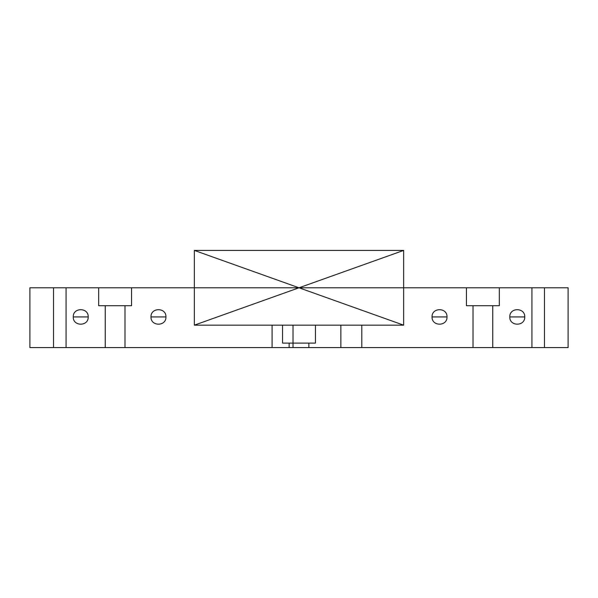<?xml version="1.0" encoding="UTF-8"?>
<svg xmlns="http://www.w3.org/2000/svg" width="598" height="598" viewBox="0 0 598 598"><rect width="100%" height="100%" fill="white"/><g stroke="black" fill="none" stroke-linecap="round" stroke-linejoin="round"><path stroke-width="0.9" d="M289.133 343.103L289.133 347.588L308.867 347.588L289.133 347.588L308.867 347.588L289.133 347.588L289.133 343.103L289.133 347.588L289.133 343.103L308.867 343.103L289.133 343.103L308.867 343.103L289.133 343.103L308.867 343.103L289.133 343.103L289.133 347.588L289.133 343.103L289.133 347.588L289.133 343.103L308.867 343.103L289.133 343.103L289.133 347.588L289.133 343.103L289.133 347.588L308.867 347.588L308.867 343.103L308.867 347.588L308.867 343.103L308.867 347.588L289.133 347.588L289.133 343.103M105.248 305.728L124.982 305.728L105.248 305.728L124.982 305.728L105.248 305.728L124.982 305.728L105.248 305.728L124.982 305.728L105.248 305.728L105.248 347.588L124.982 347.588L105.248 347.588L124.982 347.588L124.982 305.728L124.982 347.588L105.248 347.588L105.248 305.728L105.248 347.588L124.982 347.588L124.982 305.728L124.982 347.588L105.248 347.588L124.982 347.588L105.248 347.588L105.248 305.728M473.018 305.728L492.752 305.728L473.018 305.728L492.752 305.728L473.018 305.728L492.752 305.728L473.018 305.728L492.752 305.728L473.018 305.728L473.018 347.588L492.752 347.588L492.752 305.728L492.752 347.588L473.018 347.588L492.752 347.588L473.018 347.588L492.752 347.588L492.752 305.728L492.752 347.588L473.018 347.588L492.752 347.588L473.018 347.588L473.018 305.728M282.555 325.163L315.445 325.163L282.555 325.163L315.445 325.163L282.555 325.163L315.445 325.163L282.555 325.163L315.445 325.163L282.555 325.163L282.555 343.103L315.445 343.103L282.555 343.103L282.555 325.163L282.555 343.103L315.445 343.103L282.555 343.103L282.555 325.163M524.745 316.933C525.156 326.568 509.384 326.568 509.795 316.933C509.384 307.29 525.156 307.29 524.745 316.933C525.156 326.568 509.384 326.568 509.795 316.933C509.384 307.29 525.156 307.29 524.745 316.933L509.795 316.933M531.921 347.588L544.479 347.588L531.921 347.588L544.479 347.588L531.921 347.588L531.921 287.788L544.479 287.788L531.921 287.788L544.479 287.788L531.921 287.788L544.479 287.788L531.921 287.788L544.479 287.788L531.921 287.788L544.479 287.788L531.921 287.788L544.479 287.788L531.921 287.788L544.479 287.788L531.921 287.788L531.921 347.588L531.921 287.788L531.921 347.588L544.479 347.588L544.479 287.788L544.479 347.588L544.479 287.788L544.479 347.588L531.921 347.588L544.479 347.588L531.921 347.588L531.921 287.788L531.921 347.588L544.479 347.588L531.921 347.588L544.479 347.588L531.921 347.588L544.479 347.588L531.921 347.588L531.921 287.788M499.33 305.728L499.33 287.788L466.44 287.788L499.33 287.788L466.44 287.788L499.33 287.788L466.44 287.788L499.33 287.788L466.44 287.788L499.33 287.788L499.33 305.728L466.44 305.728L499.33 305.728L466.44 305.728L466.44 287.788L466.44 305.728L499.33 305.728L466.44 305.728L499.33 305.728L499.33 287.788L499.33 305.728L466.44 305.728L466.44 287.788L466.44 305.728L499.33 305.728M340.86 325.163L340.86 347.588L361.79 347.588L340.86 347.588L361.79 347.588L340.86 347.588L340.86 325.163L361.79 325.163L340.86 325.163L361.79 325.163L361.79 347.588L361.79 325.163L340.86 325.163M568.1 347.588L568.1 287.788L29.9 287.788L568.1 287.788L29.9 287.788L29.9 347.588L568.1 347.588L568.1 287.788L29.9 287.788L29.9 347.588L568.1 347.588M53.521 347.588L66.079 347.588L66.079 287.788L53.521 287.788L66.079 287.788L53.521 287.788L66.079 287.788L53.521 287.788L66.079 287.788L53.521 287.788L66.079 287.788L53.521 287.788L66.079 287.788L53.521 287.788L66.079 287.788L53.521 287.788L66.079 287.788L66.079 347.588L53.521 347.588L66.079 347.588L53.521 347.588L53.521 287.788L53.521 347.588L53.521 287.788L53.521 347.588L66.079 347.588L53.521 347.588L66.079 347.588L66.079 287.788L66.079 347.588L53.521 347.588L53.521 287.788L53.521 347.588L66.079 347.588L53.521 347.588L66.079 347.588L66.079 287.788L66.079 347.588L53.521 347.588L66.079 347.588L53.521 347.588L53.521 287.788M98.67 305.728L98.67 287.788L131.56 287.788L98.67 287.788L131.56 287.788L98.67 287.788L131.56 287.788L98.67 287.788L131.56 287.788L98.67 287.788L98.67 305.728L131.56 305.728L98.67 305.728L131.56 305.728L98.67 305.728L131.56 305.728L98.67 305.728L131.56 305.728L131.56 287.788L131.56 305.728L131.56 287.788L131.56 305.728L98.67 305.728L98.67 287.788L98.67 305.728M272.09 325.163L293.02 325.163L293.02 347.588L272.09 347.588L293.02 347.588L272.09 347.588L293.02 347.588L293.02 325.163L272.09 325.163L272.09 347.588L272.09 325.163L293.02 325.163L272.09 325.163M88.205 316.933C88.616 326.568 72.844 326.568 73.255 316.933C72.844 307.29 88.616 307.29 88.205 316.933C88.616 326.568 72.844 326.568 73.255 316.933C72.844 307.29 88.616 307.29 88.205 316.933L73.255 316.933M447.005 316.933C447.416 326.568 431.644 326.568 432.055 316.933C431.644 307.29 447.416 307.29 447.005 316.933C447.416 326.568 431.644 326.568 432.055 316.933C431.644 307.29 447.416 307.29 447.005 316.933L432.055 316.933M194.35 325.163L194.35 287.788L194.35 325.163L403.65 325.163L403.65 287.788L403.65 325.163L194.35 325.163L403.65 325.163L403.65 250.413L194.35 250.413L194.35 325.163L403.65 250.413M315.445 343.103L315.445 325.163L315.445 343.103L282.555 343.103L315.445 343.103L315.445 325.163L315.445 343.103L282.555 343.103L315.445 343.103M308.867 347.588L308.867 343.103L308.867 347.588L308.867 343.103L308.867 347.588L289.133 347.588L308.867 347.588L308.867 343.103L308.867 347.588M165.945 316.933C166.356 326.568 150.584 326.568 150.995 316.933C150.584 307.29 166.356 307.29 165.945 316.933C166.356 326.568 150.584 326.568 150.995 316.933C150.584 307.29 166.356 307.29 165.945 316.933L150.995 316.933M544.479 347.588L544.479 287.788M66.079 347.588L66.079 287.788M194.35 250.413L403.65 325.163"/></g></svg>

